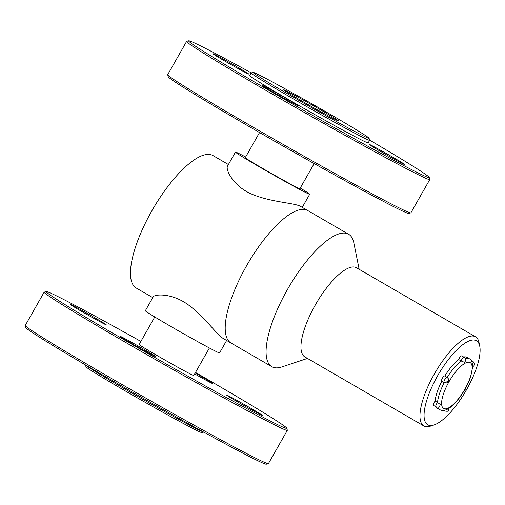 <?xml version="1.0" encoding="UTF-8"?>
<svg xmlns="http://www.w3.org/2000/svg" width="505" height="505" viewBox="0 0 505 505"><rect width="100%" height="100%" fill="white"/><g stroke="black" fill="none" stroke-linecap="round" stroke-linejoin="round"><path stroke-width="0.76" d="M359.162 269.304L353.835 242.848A76.539 25.218 120.1 0 0 348.633 234.269L307.76 210.56A76.539 25.218 120.1 0 0 307.147 210.232A76.539 25.218 120.1 0 1 307.76 210.56L300.178 206.191C294.276 202.985 272.1 202.221 253.674 194.911C233.499 187.222 225.224 169.44 227.553 166.012L235.463 152.093A42.685 1.105 -150.4 0 1 245.645 157.011M226.638 340.471L219.574 352.907A42.685 1.105 -150.4 0 1 181.907 332.789A42.685 1.105 -150.4 0 1 145.339 310.739L153.255 296.807C154.524 294.301 170.759 292.805 186.749 303.77C203.654 315.265 216.916 335.282 223.93 338.905L230.949 342.971A76.539 25.218 120.1 0 1 247.014 265.018A76.539 25.218 120.1 0 1 307.147 210.232A76.539 25.218 120.1 0 0 247.014 265.018A76.539 25.218 120.1 0 0 230.949 342.971L271.816 366.68A76.539 25.218 120.1 0 0 281.847 366.939L307.457 358.43M228.405 164.523L213.034 155.603A76.539 25.218 120.1 0 0 212.422 155.281A76.539 25.218 120.1 0 0 152.289 210.067A76.539 25.218 120.1 0 0 136.217 288.02L152.788 297.628M300.26 188.037A42.685 1.105 -150.4 0 1 309.698 194.261A42.685 1.105 -150.4 0 1 272.031 174.137A42.685 1.105 -150.4 0 1 235.463 152.093M259.538 132.556L245.272 157.661A31.405 0.814 29.6 0 0 264.961 169.749A31.405 0.814 29.6 0 0 299.888 188.687L314.154 163.582M348.633 234.269A76.539 25.218 120.1 0 0 348.021 233.948A76.539 25.218 120.1 0 0 287.888 288.727A76.539 25.218 120.1 0 0 271.816 366.68M475.527 336.81L356.511 267.77A51.516 16.974 120.1 0 0 356.101 267.549A51.516 16.974 120.1 0 0 315.625 304.427A51.516 16.974 120.1 0 0 304.812 356.89L423.821 425.93A51.516 16.974 -59.9 0 1 434.287 374.079A51.516 16.974 -59.9 0 1 475.11 336.589A51.516 16.974 -59.9 0 1 475.527 336.81A51.516 16.974 -59.9 0 1 479.024 342.579L479.75 346.19A48.575 16.002 120.1 0 0 476.063 340.54A48.575 16.002 120.1 0 0 433.839 382.897A48.575 16.002 120.1 0 0 434.066 424.945A48.575 16.002 120.1 0 0 465.919 390.794A48.575 16.002 120.1 0 0 479.75 346.19M434.066 424.945L430.569 426.106A51.516 16.974 -59.9 0 1 423.821 425.93M465.37 358.607A29.441 9.702 -59.9 0 1 469.252 358.695L466.847 357.3A29.441 9.702 120.1 0 0 463.666 357.01M448.213 381.408L444.261 382.601A29.441 9.702 -59.9 0 0 437.545 402.479L435.146 401.084A2.979 0.985 120.1 0 0 433.599 403.684A2.979 0.985 120.1 0 0 433.574 405.446L435.979 406.841C440.448 407.787 439.211 406.228 440.423 404.568L437.545 402.479A2.979 0.985 -59.9 0 0 436.585 403.842A2.979 0.985 -59.9 0 0 435.979 406.841A29.441 9.702 120.1 0 0 437.305 408.229L439.71 409.624A29.441 9.702 -59.9 0 1 437.936 407.2M447.424 409.164L449.103 408.198C452.354 406.033 455.661 402.75 459.02 398.357C464.057 391.678 467.889 384.633 470.534 377.216L472.712 366.706L472.63 364.787M471.941 361.889A2.979 0.985 -59.9 0 1 472.983 361.479C476.278 364.635 473.337 366.295 472.699 366.769L472.712 366.706M464.177 357.306C467.22 359.964 464.909 361.649 464.417 362.287L461.128 360.968A2.979 0.985 -59.9 0 1 461.791 359.465A2.979 0.985 -59.9 0 1 464.177 357.306L461.772 355.911A2.979 0.985 120.1 0 0 460.213 356.865A2.979 0.985 120.1 0 0 458.723 359.573L461.128 360.968A29.441 9.702 -59.9 0 0 447.203 377.424L448.415 378.819C448.598 381.199 448.244 382.405 447.348 382.43C447.607 382.929 446.553 382.973 444.179 382.569A2.979 0.985 -59.9 0 1 444.785 379.564A2.979 0.985 -59.9 0 1 447.171 377.412A2.979 0.985 -59.9 0 1 447.203 377.431M441.856 381.218A29.441 9.702 120.1 0 0 435.146 401.084M447.14 377.393L444.798 376.036A2.979 0.985 120.1 0 0 444.766 376.017A2.979 0.985 120.1 0 0 442.424 378.1A2.979 0.985 120.1 0 0 441.774 381.174A2.979 0.985 120.1 0 0 441.862 381.206M458.723 359.573A29.441 9.702 120.1 0 0 444.798 376.029M268.338 463.647L266.337 464.196A138.364 3.585 -150.4 0 1 144.342 398.918A138.364 3.585 -150.4 0 1 25.806 327.556L25.25 325.548A139.834 3.623 29.6 0 0 145.049 397.669A139.834 3.623 29.6 0 0 268.338 463.647A139.834 3.623 29.6 0 0 268.426 463.584L287.326 430.323A139.834 3.623 -150.4 0 1 163.948 364.402A139.834 3.623 -150.4 0 1 44.15 292.18A139.834 3.623 -150.4 0 1 44.238 292.124L46.245 291.568A138.364 3.585 29.6 0 0 164.693 363.089A138.364 3.585 29.6 0 0 286.777 428.208A138.364 3.585 29.6 0 0 207.795 379.552A138.364 3.585 29.6 0 0 195.498 372.444M140.882 341.418A138.364 3.585 29.6 0 0 46.245 291.568M193.806 375.43A31.499 0.814 -150.4 0 1 193.857 375.531A31.499 0.814 -150.4 0 1 166.063 360.684A31.499 0.814 -150.4 0 1 139.077 344.41A31.499 0.814 -150.4 0 1 139.191 344.404M250.758 408.217A20.61 0.537 -150.4 0 1 262.524 415.482A20.61 0.537 -150.4 0 1 244.338 405.767A20.61 0.537 -150.4 0 1 226.688 395.125A20.61 0.537 -150.4 0 1 250.758 408.217M195.195 372.98A20.61 0.537 -150.4 0 1 201.198 376.427A20.61 0.537 -150.4 0 1 212.959 383.693A20.61 0.537 -150.4 0 1 194.665 373.915M94.486 317.557A20.61 0.537 -150.4 0 1 106.246 324.822A20.61 0.537 -150.4 0 1 88.066 315.107A20.61 0.537 -150.4 0 1 70.41 304.464A20.61 0.537 -150.4 0 1 94.486 317.557M144.045 349.346A20.61 0.537 -150.4 0 1 155.805 356.612A20.61 0.537 -150.4 0 1 137.625 346.897A20.61 0.537 -150.4 0 1 119.969 336.254A20.61 0.537 -150.4 0 1 144.045 349.346M286.777 428.208L287.332 430.216A139.834 3.623 -150.4 0 1 287.326 430.323M44.15 292.18L25.256 325.447A139.834 3.623 29.6 0 0 25.25 325.548M85.642 365.039A68.15 1.767 29.6 0 0 143.786 399.891A68.15 1.767 29.6 0 0 203.502 431.996M203.692 432.097L201.867 432.596A66.679 1.73 -150.4 0 1 143.079 401.14A66.679 1.73 -150.4 0 1 85.957 366.75L85.452 364.926M251.345 72.903A138.364 3.585 29.6 0 0 188.7 40.804A138.364 3.585 29.6 0 0 267.593 89.625A138.364 3.585 29.6 0 0 429.231 177.444A138.364 3.585 29.6 0 0 369.584 140.074M251.118 72.985L249.666 75.542A68.15 1.767 29.6 0 0 288.563 99.561A68.15 1.767 29.6 0 0 368.177 142.864L369.635 140.308A68.15 1.767 -150.4 0 1 290.022 96.998A68.15 1.767 -150.4 0 1 251.118 72.985A68.15 1.767 -150.4 0 1 251.162 72.954L253.169 72.404A66.679 1.73 29.6 0 0 291.183 95.931A66.679 1.73 29.6 0 0 369.079 138.25A66.679 1.73 29.6 0 0 311.957 103.86A66.679 1.73 29.6 0 0 253.169 72.404M224.63 60.96A20.61 0.537 29.6 0 0 248.7 74.052A20.61 0.537 29.6 0 0 231.05 63.409A20.61 0.537 29.6 0 0 212.864 53.694A20.61 0.537 29.6 0 0 224.63 60.96M380.903 151.62A20.61 0.537 29.6 0 0 404.978 164.712A20.61 0.537 29.6 0 0 387.322 154.069A20.61 0.537 29.6 0 0 369.142 144.354A20.61 0.537 29.6 0 0 380.903 151.62M274.19 92.75A20.61 0.537 29.6 0 0 298.259 105.842A20.61 0.537 29.6 0 0 280.61 95.199A20.61 0.537 29.6 0 0 262.423 85.484A20.61 0.537 29.6 0 0 274.19 92.75M410.799 212.876L408.791 213.432A138.364 3.585 -150.4 0 1 247.242 125.448A138.364 3.585 -150.4 0 1 168.26 76.792L167.704 74.784A139.834 3.623 29.6 0 0 247.532 123.959A139.834 3.623 29.6 0 0 410.799 212.876A139.834 3.623 29.6 0 0 410.881 212.82L429.78 179.553A139.834 3.623 -150.4 0 1 266.425 90.692A139.834 3.623 -150.4 0 1 186.61 41.416A139.834 3.623 -150.4 0 1 186.698 41.353L188.7 40.804M186.61 41.416L167.71 74.677A139.834 3.623 29.6 0 0 167.704 74.784M429.231 177.444L429.787 179.452A139.834 3.623 -150.4 0 1 429.78 179.553M301.693 100.905A31.499 0.814 29.6 0 0 338.489 120.922A31.499 0.814 29.6 0 0 311.503 104.655A31.499 0.814 29.6 0 0 283.715 89.808A31.499 0.814 29.6 0 0 301.693 100.905M369.079 138.25L369.635 140.257A68.15 1.767 -150.4 0 1 369.635 140.308M448.97 381.805A26.494 8.73 120.1 0 0 449.513 407.371A26.494 8.73 120.1 0 0 472.175 367.482A26.494 8.73 120.1 0 0 448.97 381.805M444.261 382.601A2.979 0.985 -59.9 0 1 444.179 382.569L441.774 381.174M443.706 410.388L444.785 411.013A2.979 0.985 -59.9 0 1 444.57 410.243M309.698 194.261L302.255 207.359M154.776 316.963L139.127 344.511M209.392 347.989L193.743 375.537M439.71 409.624C442.121 410.906 444.886 410.653 447.998 408.873M472.667 365.096C472.169 361.63 471.032 359.497 469.252 358.695M447.487 377.62L444.766 376.017M472.983 361.479L471.121 360.4M444.785 411.013C449.21 411.689 448.074 411.032 449.223 408.078M466.077 387.316L465.837 389.816L463.849 391.249"/></g></svg>

